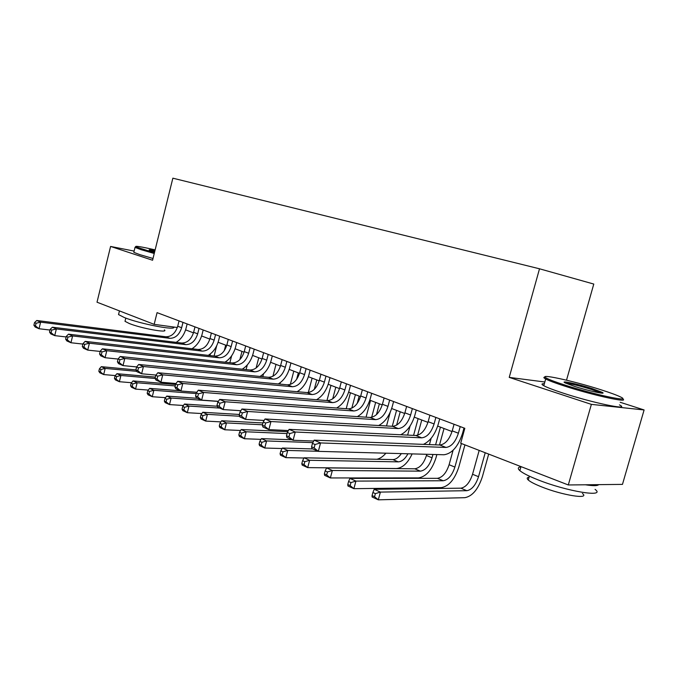 <?xml version="1.0" encoding="UTF-8"?>
<svg xmlns="http://www.w3.org/2000/svg" width="678" height="678" viewBox="0 0 678 678"><rect width="100%" height="100%" fill="white"/><g stroke="black" fill="none" stroke-linecap="round" stroke-linejoin="round"><path stroke-width="1.02" d="M566.52 380.18L593.784 284.057L539.51 268.793L172.856 178.178L152.575 260.242L110.59 246.445L97.013 302.202L154.16 324.355L177.339 327.508M544.832 382.002L509.229 377.392L591.369 404.368L644.1 409.953L620.201 402.283M644.1 409.953L622.463 484.389L568.3 484.965L591.369 404.368M568.3 484.965L460.693 443.234L464.82 428.31L157.076 312.643L154.16 324.355M134.125 251.089L110.59 246.445M509.229 377.392L539.51 268.793M185.603 329.855L193.467 332.856M201.62 335.966L209.841 339.11M218.104 342.263L226.706 345.543M235.08 348.746L244.08 352.179M252.572 355.416L261.988 359.018M270.607 362.306L280.463 366.069M289.209 369.4L299.523 373.341M308.397 376.731L319.194 380.85M328.203 384.29L339.517 388.613M348.661 392.096L360.518 396.622M369.807 400.173L382.231 404.91M391.664 408.512L404.698 413.487M414.275 417.148L427.954 422.369M437.683 426.081L452.04 431.564M461.93 435.335L462.786 435.666M454.057 424.267L452.234 430.869C449.336 439.607 445.209 444.319 439.853 445.005L314.134 440.158L320.558 442.929L318.329 451.353L443.997 454.76C452.006 453.633 458.175 446.531 462.506 433.437L464.006 428.004M460.226 426.581L458.396 433.217C455.48 441.997 451.353 446.734 446.014 447.438L320.558 442.929L315.033 444.514L312.465 443.404L311.575 446.768L314.143 447.895L315.033 444.514M314.143 447.895L318.329 451.353L311.914 448.539L311.575 446.768M314.134 440.158L312.465 443.404M479.185 450.404L472.549 474.269C469.769 482.634 465.871 487.27 460.862 488.177L374.188 489.304L380.4 492.092L378.307 499.822L464.905 497.677C472.397 496.228 478.219 489.245 482.38 476.71L488.685 454.09M485.211 452.743L478.532 476.702C475.744 485.101 471.846 489.77 466.845 490.694L380.4 492.092L375.375 493.618L372.892 492.491L372.061 495.584L374.544 496.711L375.375 493.618M374.544 496.711L378.307 499.822L372.112 496.991L372.061 495.584M374.188 489.304L372.892 492.491M565.164 385.146C594.598 394.749 633.218 402.876 620.463 396.927C616.777 395.121 610.251 392.723 600.886 389.748C572.842 380.739 536.366 372.866 546.604 378.171C549.672 379.816 555.858 382.138 565.164 385.146M622.345 398.757C631.074 403.622 592.716 395.274 564.435 386.019C555.172 383.019 548.926 380.68 545.68 378.994L545.443 378.858C543.451 377.748 543.349 377.171 545.137 377.121M574.444 386.341L565.215 382.926C559.206 380.027 577.876 383.994 592.292 388.638L602.132 392.299C607.615 395.02 588.741 390.986 574.444 386.341M601.149 393.079L591.606 389.486C579.52 385.782 570.859 383.663 565.638 383.129M595.072 489.355C606.479 497.889 566.859 491.465 537.849 479.778C528.832 476.202 522.831 473.151 519.848 470.642C517.5 468.54 517.856 467.269 520.916 466.845M598.699 484.643C597.606 485.931 593.157 485.982 585.36 484.778M582.419 493.482C590.479 499.754 562.147 495.245 541.375 486.787C534.823 484.168 530.467 481.914 528.298 480.041C526.611 478.49 526.882 477.541 529.103 477.202M619.446 404.893C631.659 410.987 592.241 402.8 562.486 392.901C553.24 389.858 547.01 387.46 543.79 385.714C541.23 384.273 541.417 383.604 544.349 383.723M155.135 249.885C140.922 246.631 134.473 245.614 135.786 246.851L154.423 252.775M154.245 253.496L141.007 249.648L135.032 247.402L135.668 246.784M154.635 251.919L149.329 250.106C148.414 249.529 150.279 249.724 154.94 250.691M154.762 251.394L150.736 250.682M173.627 326.999C177.195 330.991 140.041 323.94 124.311 317.524L118.54 314.584L118.862 313.27M164.398 329.872C169.017 333.406 141.168 328.415 129.21 323.482L125.006 321.313L125.252 320.33M153.008 258.496L139.787 254.623L133.82 252.326L133.99 251.64M429.92 415.19L428.149 421.691C425.301 430.276 421.182 434.878 415.775 435.488L289.082 429.352L295.252 432.013L293.082 440.268L313.677 441.039M435.878 417.428L434.09 423.953C431.233 432.572 427.106 437.2 421.716 437.835L295.252 432.013L289.803 433.556L287.336 432.479L286.472 435.785L288.938 436.861L289.803 433.556M423.411 444.37C430.132 441.2 435.081 434.479 438.251 424.216L439.708 418.877M288.938 436.861L293.082 440.268L286.93 437.564L286.472 435.785M289.082 429.352L287.336 432.479M406.622 406.436L404.885 412.826C402.096 421.258 397.978 425.759 392.528 426.309L265.03 418.97L270.954 421.53L268.844 429.623L288.413 430.547M412.368 408.597L410.622 415.012C407.825 423.487 403.698 428.004 398.266 428.572L270.954 421.53L265.59 423.03L263.225 421.996L262.386 425.233L264.751 426.276L265.59 423.03M400.715 434.759C407.19 431.445 411.893 424.962 414.826 415.309L416.258 410.054M264.751 426.276L268.844 429.623L262.937 427.03L262.386 425.233M265.03 418.97L263.225 421.996M384.112 397.978L382.417 404.257C379.68 412.555 375.57 416.945 370.086 417.445L241.919 409.004L247.614 411.461L245.563 419.402L264.149 420.445M389.664 400.062L387.96 406.376C385.214 414.707 381.095 419.123 375.62 419.631L247.614 411.461L242.326 412.919L240.054 411.927L239.232 415.106L241.512 416.097L242.326 412.919M378.697 425.513C384.951 422.131 389.452 415.86 392.198 406.707L393.596 401.537M241.512 416.097L245.563 419.402L239.885 416.911L239.232 415.106M241.919 409.004L240.054 411.927M362.349 389.799L360.704 395.977C358.009 404.139 353.908 408.436 348.399 408.876L219.697 399.41L225.172 401.774L223.172 409.58L240.834 410.707M367.722 391.816L366.061 398.028C363.357 406.215 359.255 410.537 353.746 410.987L225.172 401.774L219.96 403.198L217.774 402.24L216.977 405.359L219.164 406.317L219.96 403.198M357.34 416.606C363.408 413.19 367.739 407.122 370.332 398.393L371.688 393.308M219.164 406.317L223.172 409.58L217.714 407.181L216.977 405.359M219.697 399.41L217.774 402.24M453.082 450.302L449.099 464.727C446.37 472.956 442.48 477.49 437.412 478.321L349.95 478.405L355.925 481.092L353.882 488.677L441.31 487.626C448.87 486.287 454.701 479.456 458.777 467.134L464.939 444.878M461.404 443.505L454.887 467.083C452.15 475.346 448.251 479.897 443.2 480.753L355.925 481.092L350.967 482.575L348.577 481.49L347.763 484.524L350.153 485.609L350.967 482.575M350.153 485.609L353.882 488.677L347.924 485.965L347.763 484.524M349.95 478.405L348.577 481.49M426.767 454.294L426.437 455.506C423.75 463.599 419.86 468.032 414.758 468.795L326.593 467.913L332.347 470.498L330.364 477.956L418.504 477.905C426.131 476.676 431.954 469.998 435.962 457.879L436.869 454.565M439.497 444.988L444.031 428.504M440.437 427.132L435.581 444.844M432.945 454.455L432.03 457.786C429.335 465.913 425.445 470.363 420.352 471.151L332.347 470.498L327.466 471.939L325.16 470.896L324.372 473.88L326.669 474.922L327.466 471.939M431.14 438.31L429.42 444.599M326.669 474.922L330.364 477.956L324.618 475.337L324.372 473.88M326.593 467.913L325.16 470.896M417.606 435.276L421.767 420.004M418.14 418.623L413.572 435.386M410.105 425.97L407.631 435.098M407.961 453.777C405.088 458.947 401.851 461.642 398.257 461.862L309.634 460.294L307.702 467.617L396.444 468.515C402.596 467.939 407.825 463.066 412.148 453.896M401.351 453.599C398.656 457.497 395.825 459.489 392.842 459.582L304.091 457.794L309.634 460.294L304.812 461.693L302.591 460.693L301.82 463.616L304.041 464.625L304.812 461.693M304.041 464.625L307.702 467.617L302.168 465.091L301.82 463.616M304.091 457.794L302.591 460.693M396.613 425.157L400.232 411.783M396.554 410.385L392.248 426.293M390.206 412.283L386.519 425.962M312.838 448.938L282.379 448.039L287.735 450.446L285.845 457.65L303.981 458.006M318.16 451.277L287.735 450.446L282.972 451.819L280.836 450.845L280.082 453.726L282.218 454.701L282.972 451.819M282.218 454.701L285.845 457.65L280.506 455.209L280.082 453.726M376.9 459.26C380.002 458.599 383.011 456.574 385.909 453.184M282.379 448.039L280.836 450.845M341.314 381.892L339.695 387.977C337.051 396.003 332.957 400.206 327.423 400.588L198.307 390.189L203.578 392.46L201.637 400.122L218.401 401.317M346.509 383.841L344.882 389.952C342.229 398.011 338.136 402.24 332.601 402.63L203.578 392.46L198.442 393.842L196.34 392.926L195.561 395.986L197.662 396.91L198.442 393.842M336.644 408.012C342.543 404.596 346.721 398.715 349.178 390.35L350.509 385.35M197.662 396.91L201.637 400.122L196.374 397.808L195.561 395.986M198.307 390.189L196.34 392.926M376.459 414.639L379.366 403.817M375.654 402.401L371.654 417.334M370.535 400.452L366.052 417.173M291.998 439.793L261.428 438.624L266.598 440.954L264.759 448.031L282.107 448.531M312.863 442.615L266.598 440.954L261.903 442.285L259.835 441.353L259.098 444.183L261.166 445.115L261.903 442.285M261.166 445.115L264.759 448.031L259.598 445.675L259.098 444.183M261.428 438.624L259.835 441.353M320.948 374.239L319.372 380.231C316.77 388.121 312.694 392.24 307.134 392.57L177.704 381.299L182.789 383.485L180.89 391.011L196.815 392.265M325.974 376.129L324.389 382.138C321.779 390.07 317.694 394.206 312.143 394.554L182.789 383.485L177.721 384.833L175.695 383.951L174.932 386.96L176.966 387.85L177.721 384.833M316.584 399.715C322.33 396.316 326.372 390.604 328.711 382.57L330.008 377.646M176.966 387.85L180.89 391.011L175.822 388.791L174.932 386.96M177.704 381.299L175.695 383.951M357.204 403.444L359.162 396.105M355.416 394.681L351.814 408.181M350.45 392.782L346.212 408.715M287.786 431.683L241.199 429.538L246.19 431.776L244.394 438.742L260.996 439.361M287.048 433.581L246.19 431.776L241.554 433.081L239.554 432.174L238.842 434.962L240.834 435.869L241.554 433.081M240.834 435.869L244.394 438.742L239.41 436.471L238.842 434.962M241.199 429.538L239.554 432.174M301.235 366.823L299.693 372.731C297.134 380.502 293.074 384.528 287.497 384.816L157.855 372.731L162.754 374.849L160.898 382.231L176.026 383.519M306.109 368.654L304.558 374.578C301.981 382.384 297.913 386.435 292.345 386.731L162.754 374.849L157.754 376.154L155.804 375.307L155.059 378.265L157.016 379.121L157.754 376.154M297.134 391.698C302.735 388.333 306.659 382.773 308.888 375.036L310.16 370.18M157.016 379.121L160.898 382.231L156.016 380.087L155.059 378.265M157.855 372.731L155.804 375.307M335.796 387.189L332.703 398.867M330.983 385.35L326.966 400.554M262.971 422.962L221.655 420.75L226.477 422.919L224.715 429.767L240.605 430.488M262.505 424.784L226.477 422.919L221.892 424.191L219.969 423.318L219.265 426.055L221.198 426.928L221.892 424.191M221.198 426.928L224.715 429.767L219.901 427.572L219.265 426.055M221.655 420.75L219.969 423.318M282.141 359.654L280.633 365.459C278.116 373.112 274.065 377.061 268.48 377.299L138.71 364.476L143.431 366.51L141.626 373.773L155.982 375.078M286.853 361.425L285.336 367.256C282.811 374.934 278.76 378.9 273.175 379.155L143.431 366.51L138.507 367.79L136.617 366.968L135.897 369.874L137.787 370.697L138.507 367.79M278.268 383.951C283.743 380.621 287.548 375.214 289.692 367.739L290.938 362.959M137.787 370.697L141.626 373.773L136.914 371.705L135.897 369.874M138.71 364.476L136.617 366.968M316.779 379.926L314.295 389.35M312.109 378.146L308.321 392.562M239.402 414.47L202.747 412.258L207.417 414.351L205.697 421.089L220.901 421.886M239.648 416.25L207.417 414.351L202.892 415.597L201.027 414.75L200.341 417.445L202.205 418.292L202.892 415.597M202.205 418.292L205.697 421.089L201.044 418.97L200.341 417.445M202.747 412.258L201.027 414.75M263.632 352.696L262.157 358.416C259.682 365.951 255.648 369.824 250.055 370.019L120.235 356.501L124.786 358.467L123.023 365.611L136.659 366.925M268.208 354.416L266.717 360.162C264.234 367.722 260.199 371.612 254.606 371.824L124.786 358.467L119.93 359.713L118.108 358.925L117.404 361.781L119.226 362.577L119.93 359.713M259.971 376.459C265.327 373.171 269.03 367.9 271.081 360.662L272.302 355.95M119.226 362.577L123.023 365.611L118.481 363.611L117.404 361.781M120.235 356.501L118.108 358.925M298.32 372.883L296.625 379.366M293.794 371.154L290.32 384.468M217.333 406.241L184.467 404.037L188.984 406.071L187.306 412.699L201.849 413.563M219.765 408.08L188.984 406.071L184.518 407.283L182.713 406.461L182.043 409.114L183.848 409.936L184.518 407.283M183.848 409.936L187.306 412.699L182.797 410.648L182.043 409.114M184.467 404.037L182.713 406.461M245.69 345.95L244.241 351.594C241.809 359.009 237.792 362.798 232.19 362.967L102.386 348.806L106.793 350.704L105.073 357.721L118.082 359.052M250.123 347.619L248.665 353.28C246.224 360.73 242.199 364.535 236.605 364.713L106.793 350.704L101.997 351.924L100.242 351.153L99.556 353.967L101.31 354.738L101.997 351.924M242.207 369.205C247.453 365.959 251.063 360.823 253.047 353.806L254.242 349.162M101.31 354.738L105.073 357.721L100.675 355.797L99.556 353.967M102.386 348.806L100.242 351.153M279.929 384.112L280.319 382.604M280.412 366.044L280.158 367.018M276.014 364.366L272.92 376.282M197.569 398.333L166.771 396.088L171.144 398.054L169.5 404.58L183.416 405.495M218.333 401.427L171.144 398.054L166.729 399.232L164.983 398.444L164.33 401.054L166.076 401.851L166.729 399.232M166.076 401.851L169.5 404.58L165.135 402.596L164.33 401.054M166.771 396.088L164.983 398.444M228.283 339.407L226.859 344.966C224.469 352.272 220.469 355.992 214.867 356.12L85.148 341.365L89.403 343.204L87.725 350.111L100.175 351.433M232.579 341.026L231.156 346.602C228.749 353.941 224.749 357.679 219.147 357.815L89.403 343.204L84.674 344.39L82.979 343.653L82.309 346.416L84.004 347.161L84.674 344.39M224.969 362.179C230.113 358.976 233.63 353.967 235.546 347.153L236.715 342.576M84.004 347.161L87.725 350.111L83.479 348.246L82.309 346.416M85.148 341.365L82.979 343.653M262.767 376.739L263.53 373.815M258.75 357.781L256.106 368.01M180.424 390.808L149.635 388.384L153.864 390.291L152.262 396.715L165.568 397.672M196.179 393.554L153.864 390.291L149.507 391.443L147.821 390.681L147.177 393.248L148.863 394.02L149.507 391.443M148.863 394.02L152.262 396.715L148.033 394.791L147.177 393.248M149.635 388.384L147.821 390.681M211.383 333.059L209.994 338.534C207.638 345.738 203.654 349.39 198.052 349.484L68.486 334.178L72.597 335.949L70.953 342.746L82.877 344.077M215.562 334.627L214.163 340.127C211.799 347.356 207.807 351.018 202.205 351.119L72.597 335.949L67.936 337.119L66.291 336.398L65.63 339.119L67.275 339.839L67.936 337.119M208.231 355.365C213.273 352.213 216.714 347.314 218.553 340.695L219.697 336.186M67.275 339.839L70.953 342.746L66.851 340.941L65.63 339.119M68.486 334.178L66.291 336.398M246.089 369.612L247.292 364.934M241.978 351.374L239.876 359.577M175.56 384.494L133.032 380.926L137.134 382.765L135.558 389.104L148.287 390.079M175.195 385.918L137.134 382.765L132.829 383.901L131.185 383.155L130.557 385.689L132.202 386.435L132.829 383.901M132.202 386.435L135.558 389.104L131.464 387.231L130.557 385.689M133.032 380.926L131.185 383.155M194.984 326.889L193.62 332.296C191.298 339.398 187.331 342.975 181.729 343.034L52.367 327.22L56.342 328.94L54.732 335.627L66.156 336.949M199.035 328.415L197.671 333.839C195.34 340.966 191.366 344.56 185.764 344.627L56.342 328.94L51.74 330.076L50.147 329.381L49.502 332.059L51.096 332.754L51.74 330.076M191.967 348.763C196.917 345.653 200.281 340.873 202.061 334.424L203.188 329.974M51.096 332.754L54.732 335.627L50.765 333.881L49.502 332.059M52.367 327.22L50.147 329.381M229.867 362.713L231.639 355.797M225.901 361.594L225.732 362.264M225.681 345.153L224.257 350.729M155.347 377.112L116.938 373.688L120.913 375.476L119.37 381.714L131.549 382.723M155.177 378.485L120.913 375.476L116.658 376.587L115.065 375.866L114.455 378.358L116.04 379.087L116.658 376.587M116.04 379.087L119.37 381.714L115.404 379.909L114.455 378.358M116.938 373.688L115.065 375.866M179.051 320.906L177.712 326.228C175.424 333.229 171.483 336.746 165.881 336.771L36.765 320.491L40.612 322.152L39.036 328.737L49.986 330.042M182.992 322.381L181.645 327.728C179.348 334.754 175.399 338.28 169.805 338.322L40.612 322.152L36.07 323.262L34.527 322.592L33.9 325.228L35.434 325.898L36.07 323.262M176.161 342.348C181.018 339.288 184.314 334.618 186.043 328.33L187.145 323.948M35.434 325.898L39.036 328.737L35.197 327.05L33.9 325.228M36.765 320.491L34.527 322.592M214.087 356.035L216.697 345.763M210.375 353.891L209.951 355.56M135.922 369.917L101.327 366.671L105.183 368.408L103.675 374.561L115.319 375.578M136.702 371.332L105.183 368.408L100.98 369.493L99.437 368.798L98.835 371.256L100.378 371.959L100.98 369.493M100.378 371.959L103.675 374.561L99.827 372.798L98.835 371.256M101.327 366.671L99.437 368.798M458.396 433.217L452.234 430.869M446.014 447.438L439.853 445.005M478.532 476.702L472.549 474.269M466.845 490.694L460.862 488.177M434.09 423.953L428.149 421.691M421.716 437.835L415.775 435.488M410.622 415.012L404.885 412.826M398.266 428.572L392.528 426.309M387.96 406.376L382.417 404.257M375.62 419.631L370.086 417.445M366.061 398.028L360.704 395.977M353.746 410.987L348.399 408.876M454.887 467.083L449.099 464.727M443.2 480.753L437.412 478.321M432.03 457.786L426.437 455.506M420.352 471.151L414.758 468.795M398.257 461.862L392.842 459.582M344.882 389.952L339.695 387.977M332.601 402.63L327.423 400.588M324.389 382.138L319.372 380.231M312.143 394.554L307.134 392.57M304.558 374.578L299.693 372.731M292.345 386.731L287.497 384.816M285.336 367.256L280.633 365.459M273.175 379.155L268.48 377.299M266.717 360.162L262.157 358.416M254.606 371.824L250.055 370.019M248.665 353.28L244.241 351.594M236.605 364.713L232.19 362.967M231.156 346.602L226.859 344.966M219.147 357.815L214.867 356.12M214.163 340.127L209.994 338.534M202.205 351.119L198.052 349.484M197.671 333.839L193.62 332.296M185.764 344.627L181.729 343.034M181.645 327.728L177.712 326.228M169.805 338.322L165.881 336.771M543.79 385.714L545.68 378.994M529.391 476.176L528.298 480.041M519.848 470.642L520.984 466.608M600.954 392.977L602.132 392.299M546.604 378.171L545.443 378.858M133.82 252.326L135.032 247.402M125.803 318.092L125.006 321.313M118.54 314.584L119.447 310.897M135.786 246.851L134.956 247.36"/></g></svg>
